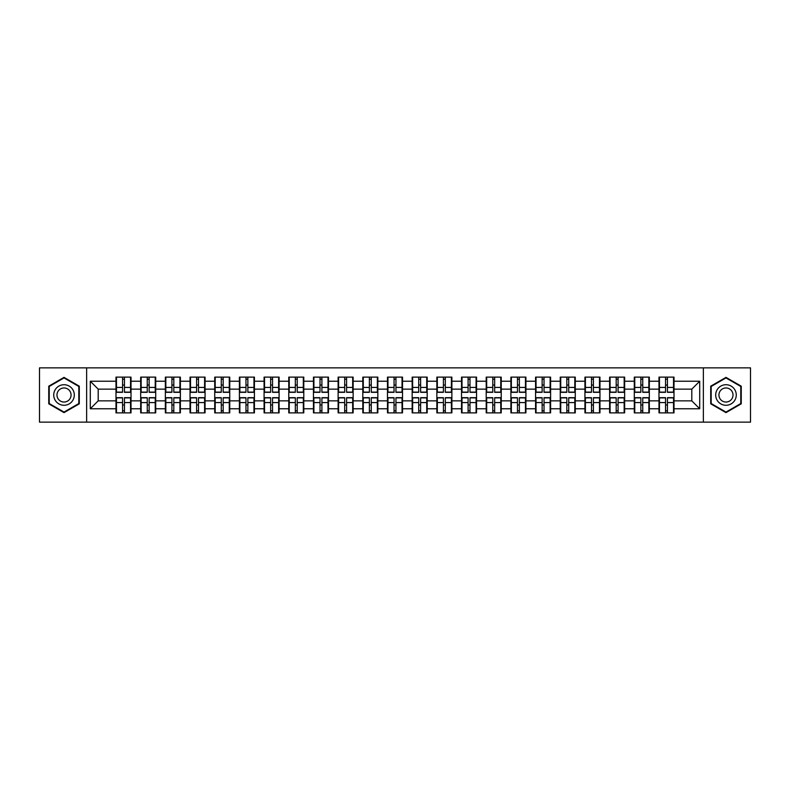 <?xml version="1.0" encoding="UTF-8"?>
<svg xmlns="http://www.w3.org/2000/svg" width="790" height="790" viewBox="0 0 790 790"><rect width="100%" height="100%" fill="white"/><g stroke="black" fill="none" stroke-linecap="round" stroke-linejoin="round"><path stroke-width="1.19" d="M703.357 422.137L750.5 422.137L750.5 367.863L703.357 367.863L703.357 422.137L86.643 422.137L86.643 367.863L39.5 367.863L39.5 422.137L86.643 422.137M703.357 367.863L86.643 367.863M691.803 400.856L691.803 389.144L674.008 389.144L674.008 400.856L691.803 400.856L699.713 408.766L699.713 381.234L674.008 381.234L674.008 377.126L658.979 377.126L658.979 389.144L649.321 389.144L649.321 400.856L658.979 400.856L658.979 389.144M699.713 408.766L674.008 408.766L674.008 412.874L658.979 412.874L658.979 408.766L649.321 408.766L649.321 412.874L634.291 412.874L634.291 408.766L624.643 408.766L624.643 412.874L609.613 412.874L609.613 408.766L599.966 408.766L599.966 412.874L584.936 412.874L584.936 408.766L575.278 408.766L575.278 412.874L560.248 412.874L560.248 408.766L550.6 408.766L550.6 412.874L535.571 412.874L535.571 408.766L525.923 408.766L525.923 412.874L510.893 412.874L510.893 408.766L501.235 408.766L501.235 412.874L486.206 412.874L486.206 408.766L476.558 408.766L476.558 412.874L461.528 412.874L461.528 408.766L451.88 408.766L451.88 412.874L436.85 412.874L436.85 408.766L427.193 408.766L427.193 412.874L412.163 412.874L412.163 408.766L402.515 408.766L402.515 412.874L387.485 412.874L387.485 408.766L377.837 408.766L377.837 412.874L362.808 412.874L362.808 408.766L353.15 408.766L353.15 412.874L338.12 412.874L338.12 408.766L328.472 408.766L328.472 412.874L313.442 412.874L313.442 408.766L303.795 408.766L303.795 412.874L288.765 412.874L288.765 408.766L279.107 408.766L279.107 412.874L264.077 412.874L264.077 408.766L254.429 408.766L254.429 412.874L239.4 412.874L239.4 408.766L229.752 408.766L229.752 412.874L214.722 412.874L214.722 408.766L205.064 408.766L205.064 412.874L190.035 412.874L190.035 408.766L180.387 408.766L180.387 412.874L165.357 412.874L165.357 408.766L155.709 408.766L155.709 412.874L140.679 412.874L140.679 408.766L131.022 408.766L131.022 412.874L115.992 412.874L115.992 408.766L90.287 408.766L90.287 381.234L115.992 381.234L115.992 389.144L98.197 389.144L98.197 400.856L115.992 400.856L115.992 389.144M658.979 381.234L649.321 381.234L649.321 377.126L634.291 377.126L634.291 381.234L624.643 381.234L624.643 377.126L609.613 377.126L609.613 381.234L599.966 381.234L599.966 377.126L584.936 377.126L584.936 381.234L575.278 381.234L575.278 377.126L560.248 377.126L560.248 381.234L550.6 381.234L550.6 377.126L535.571 377.126L535.571 381.234L525.923 381.234L525.923 377.126L510.893 377.126L510.893 381.234L501.235 381.234L501.235 377.126L486.206 377.126L486.206 381.234L476.558 381.234L476.558 377.126L461.528 377.126L461.528 381.234L451.88 381.234L451.88 377.126L436.85 377.126L436.85 381.234L427.193 381.234L427.193 377.126L412.163 377.126L412.163 381.234L402.515 381.234L402.515 377.126L387.485 377.126L387.485 381.234L377.837 381.234L377.837 377.126L362.808 377.126L362.808 381.234L353.15 381.234L353.15 377.126L338.12 377.126L338.12 381.234L328.472 381.234L328.472 377.126L313.442 377.126L313.442 381.234L303.795 381.234L303.795 377.126L288.765 377.126L288.765 381.234L279.107 381.234L279.107 377.126L264.077 377.126L264.077 381.234L254.429 381.234L254.429 377.126L239.4 377.126L239.4 381.234L229.752 381.234L229.752 377.126L214.722 377.126L214.722 381.234L205.064 381.234L205.064 377.126L190.035 377.126L190.035 381.234L180.387 381.234L180.387 377.126L165.357 377.126L165.357 381.234L155.709 381.234L155.709 377.126L140.679 377.126L140.679 381.234L131.022 381.234L131.022 377.126L115.992 377.126L115.992 381.234M658.979 400.856L658.979 408.766M649.321 400.856L649.321 408.766M649.321 381.234L649.321 389.144M624.643 400.856L634.291 400.856L634.291 389.144L624.643 389.144L624.643 408.766M634.291 400.856L634.291 408.766M634.291 381.234L634.291 389.144M624.643 381.234L624.643 389.144M599.966 400.856L609.613 400.856L609.613 389.144L599.966 389.144L599.966 408.766M609.613 400.856L609.613 408.766M609.613 381.234L609.613 389.144M599.966 381.234L599.966 389.144M575.278 400.856L584.936 400.856L584.936 389.144L575.278 389.144L575.278 408.766M584.936 400.856L584.936 408.766M584.936 381.234L584.936 389.144M575.278 381.234L575.278 389.144M550.6 400.856L560.248 400.856L560.248 389.144L550.6 389.144L550.6 408.766M560.248 400.856L560.248 408.766M560.248 381.234L560.248 389.144M550.6 381.234L550.6 389.144M525.923 400.856L535.571 400.856L535.571 389.144L525.923 389.144L525.923 408.766M535.571 400.856L535.571 408.766M535.571 381.234L535.571 389.144M525.923 381.234L525.923 389.144M501.235 400.856L510.893 400.856L510.893 389.144L501.235 389.144L501.235 408.766M510.893 400.856L510.893 408.766M510.893 381.234L510.893 389.144M501.235 381.234L501.235 389.144M476.558 400.856L486.206 400.856L486.206 389.144L476.558 389.144L476.558 408.766M486.206 400.856L486.206 408.766M486.206 381.234L486.206 389.144M476.558 381.234L476.558 389.144M451.88 400.856L461.528 400.856L461.528 389.144L451.88 389.144L451.88 408.766M461.528 400.856L461.528 408.766M461.528 381.234L461.528 389.144M451.88 381.234L451.88 389.144M427.193 400.856L436.85 400.856L436.85 389.144L427.193 389.144L427.193 408.766M436.85 400.856L436.85 408.766M436.85 381.234L436.85 389.144M427.193 381.234L427.193 389.144M402.515 400.856L412.163 400.856L412.163 389.144L402.515 389.144L402.515 408.766M412.163 400.856L412.163 408.766M412.163 381.234L412.163 389.144M402.515 381.234L402.515 389.144M377.837 400.856L387.485 400.856L387.485 389.144L377.837 389.144L377.837 408.766M387.485 400.856L387.485 408.766M387.485 381.234L387.485 389.144M377.837 381.234L377.837 389.144M353.15 400.856L362.808 400.856L362.808 389.144L353.15 389.144L353.15 408.766M362.808 400.856L362.808 408.766M362.808 381.234L362.808 389.144M353.15 381.234L353.15 389.144M328.472 400.856L338.12 400.856L338.12 389.144L328.472 389.144L328.472 408.766M338.12 400.856L338.12 408.766M338.12 381.234L338.12 389.144M328.472 381.234L328.472 389.144M303.795 400.856L313.442 400.856L313.442 389.144L303.795 389.144L303.795 408.766M313.442 400.856L313.442 408.766M313.442 381.234L313.442 389.144M303.795 381.234L303.795 389.144M279.107 400.856L288.765 400.856L288.765 389.144L279.107 389.144L279.107 408.766M288.765 400.856L288.765 408.766M288.765 381.234L288.765 389.144M279.107 381.234L279.107 389.144M254.429 400.856L264.077 400.856L264.077 389.144L254.429 389.144L254.429 408.766M264.077 400.856L264.077 408.766M264.077 381.234L264.077 389.144M254.429 381.234L254.429 389.144M229.752 400.856L239.4 400.856L239.4 389.144L229.752 389.144L229.752 408.766M239.4 400.856L239.4 408.766M239.4 381.234L239.4 389.144M229.752 381.234L229.752 389.144M205.064 400.856L214.722 400.856L214.722 389.144L205.064 389.144L205.064 408.766M214.722 400.856L214.722 408.766M214.722 381.234L214.722 389.144M205.064 381.234L205.064 389.144M180.387 400.856L190.035 400.856L190.035 389.144L180.387 389.144L180.387 408.766M190.035 400.856L190.035 408.766M190.035 381.234L190.035 389.144M180.387 381.234L180.387 389.144M155.709 400.856L165.357 400.856L165.357 389.144L155.709 389.144L155.709 408.766M165.357 400.856L165.357 408.766M165.357 381.234L165.357 389.144M155.709 381.234L155.709 389.144M131.022 400.856L140.679 400.856L140.679 389.144L131.022 389.144L131.022 408.766M140.679 400.856L140.679 408.766M140.679 381.234L140.679 389.144M131.022 381.234L131.022 389.144M115.992 400.856L115.992 408.766M98.197 400.856L90.287 408.766M90.287 381.234L98.197 389.144M674.008 400.856L674.008 408.766M674.008 381.234L674.008 389.144M699.713 381.234L691.803 389.144M64.02 377.373L48.753 386.182L48.753 403.818L64.02 412.627L79.286 403.818L79.286 386.182L64.02 377.373M710.714 403.818L725.98 412.627L741.247 403.818L741.247 386.182L725.98 377.373L710.714 386.182L710.714 403.818M130.547 377.126L130.547 392.314L124.455 392.314L124.455 377.126M122.559 377.126L122.559 392.314L116.466 392.314L116.466 377.126M122.559 379.18L124.455 379.18M124.455 385.036L122.559 385.036M116.466 412.874L116.466 397.686L122.559 397.686L122.559 412.874M124.455 412.874L124.455 397.686L130.547 397.686L130.547 412.874M124.455 410.82L122.559 410.82M122.559 404.964L124.455 404.964M64.02 384.72A10.28 10.28 0 0 0 53.74 395A10.28 10.28 0 0 0 64.02 405.28A10.28 10.28 0 0 0 74.309 395A10.28 10.28 0 0 0 64.02 384.72M64.02 387.959A7.041 7.041 0 0 0 56.979 395A7.041 7.041 0 0 0 64.02 402.041A7.041 7.041 0 0 0 71.06 395A7.041 7.041 0 0 0 64.02 387.959M78.812 403.542L64.02 412.084L49.227 403.542L49.227 386.458L64.02 377.916L78.812 386.458L78.812 403.542M734.888 389.855A10.28 10.28 0 0 0 720.836 386.093A10.28 10.28 0 0 0 717.073 400.145A10.28 10.28 0 0 0 731.115 403.907A10.28 10.28 0 0 0 734.888 389.855M732.073 391.485A7.041 7.041 0 0 0 722.455 388.907A7.041 7.041 0 0 0 719.878 398.516A7.041 7.041 0 0 0 729.496 401.093A7.041 7.041 0 0 0 732.073 391.485M725.98 412.084L711.188 403.542L711.188 386.458L725.98 377.916L740.773 386.458L740.773 403.542L725.98 412.084M155.235 377.126L155.235 392.314L149.142 392.314L149.142 377.126M147.246 377.126L147.246 392.314L141.153 392.314L141.153 377.126M147.246 379.18L149.142 379.18M149.142 385.036L147.246 385.036M179.913 377.126L179.913 392.314L173.82 392.314L173.82 377.126M171.924 377.126L171.924 392.314L165.831 392.314L165.831 377.126M171.924 379.18L173.82 379.18M173.82 385.036L171.924 385.036M204.59 377.126L204.59 392.314L198.497 392.314L198.497 377.126M196.601 377.126L196.601 392.314L190.508 392.314L190.508 377.126M196.601 379.18L198.497 379.18M198.497 385.036L196.601 385.036M229.278 377.126L229.278 392.314L223.185 392.314L223.185 377.126M221.289 377.126L221.289 392.314L215.196 392.314L215.196 377.126M221.289 379.18L223.185 379.18M223.185 385.036L221.289 385.036M253.955 377.126L253.955 392.314L247.863 392.314L247.863 377.126M245.967 377.126L245.967 392.314L239.874 392.314L239.874 377.126M245.967 379.18L247.863 379.18M247.863 385.036L245.967 385.036M141.153 412.874L141.153 397.686L147.246 397.686L147.246 412.874M149.142 412.874L149.142 397.686L155.235 397.686L155.235 412.874M149.142 410.82L147.246 410.82M147.246 404.964L149.142 404.964M165.831 412.874L165.831 397.686L171.924 397.686L171.924 412.874M173.82 412.874L173.82 397.686L179.913 397.686L179.913 412.874M173.82 410.82L171.924 410.82M171.924 404.964L173.82 404.964M190.508 412.874L190.508 397.686L196.601 397.686L196.601 412.874M198.497 412.874L198.497 397.686L204.59 397.686L204.59 412.874M198.497 410.82L196.601 410.82M196.601 404.964L198.497 404.964M215.196 412.874L215.196 397.686L221.289 397.686L221.289 412.874M223.185 412.874L223.185 397.686L229.278 397.686L229.278 412.874M223.185 410.82L221.289 410.82M221.289 404.964L223.185 404.964M239.874 412.874L239.874 397.686L245.967 397.686L245.967 412.874M247.863 412.874L247.863 397.686L253.955 397.686L253.955 412.874M247.863 410.82L245.967 410.82M245.967 404.964L247.863 404.964M278.633 377.126L278.633 392.314L272.54 392.314L272.54 377.126M270.644 377.126L270.644 392.314L264.551 392.314L264.551 377.126M270.644 379.18L272.54 379.18M272.54 385.036L270.644 385.036M264.551 412.874L264.551 397.686L270.644 397.686L270.644 412.874M272.54 412.874L272.54 397.686L278.633 397.686L278.633 412.874M272.54 410.82L270.644 410.82M270.644 404.964L272.54 404.964M303.321 377.126L303.321 392.314L297.228 392.314L297.228 377.126M295.332 377.126L295.332 392.314L289.239 392.314L289.239 377.126M295.332 379.18L297.228 379.18M297.228 385.036L295.332 385.036M289.239 412.874L289.239 397.686L295.332 397.686L295.332 412.874M297.228 412.874L297.228 397.686L303.321 397.686L303.321 412.874M297.228 410.82L295.332 410.82M295.332 404.964L297.228 404.964M327.998 377.126L327.998 392.314L321.905 392.314L321.905 377.126M320.009 377.126L320.009 392.314L313.916 392.314L313.916 377.126M320.009 379.18L321.905 379.18M321.905 385.036L320.009 385.036M313.916 412.874L313.916 397.686L320.009 397.686L320.009 412.874M321.905 412.874L321.905 397.686L327.998 397.686L327.998 412.874M321.905 410.82L320.009 410.82M320.009 404.964L321.905 404.964M352.676 377.126L352.676 392.314L346.583 392.314L346.583 377.126M344.687 377.126L344.687 392.314L338.594 392.314L338.594 377.126M344.687 379.18L346.583 379.18M346.583 385.036L344.687 385.036M338.594 412.874L338.594 397.686L344.687 397.686L344.687 412.874M346.583 412.874L346.583 397.686L352.676 397.686L352.676 412.874M346.583 410.82L344.687 410.82M344.687 404.964L346.583 404.964M377.363 377.126L377.363 392.314L371.27 392.314L371.27 377.126M369.374 377.126L369.374 392.314L363.281 392.314L363.281 377.126M369.374 379.18L371.27 379.18M371.27 385.036L369.374 385.036M363.281 412.874L363.281 397.686L369.374 397.686L369.374 412.874M371.27 412.874L371.27 397.686L377.363 397.686L377.363 412.874M371.27 410.82L369.374 410.82M369.374 404.964L371.27 404.964M402.041 377.126L402.041 392.314L395.948 392.314L395.948 377.126M394.052 377.126L394.052 392.314L387.959 392.314L387.959 377.126M394.052 379.18L395.948 379.18M395.948 385.036L394.052 385.036M387.959 412.874L387.959 397.686L394.052 397.686L394.052 412.874M395.948 412.874L395.948 397.686L402.041 397.686L402.041 412.874M395.948 410.82L394.052 410.82M394.052 404.964L395.948 404.964M426.719 377.126L426.719 392.314L420.626 392.314L420.626 377.126M418.73 377.126L418.73 392.314L412.637 392.314L412.637 377.126M418.73 379.18L420.626 379.18M420.626 385.036L418.73 385.036M412.637 412.874L412.637 397.686L418.73 397.686L418.73 412.874M420.626 412.874L420.626 397.686L426.719 397.686L426.719 412.874M420.626 410.82L418.73 410.82M418.73 404.964L420.626 404.964M451.406 377.126L451.406 392.314L445.313 392.314L445.313 377.126M443.417 377.126L443.417 392.314L437.324 392.314L437.324 377.126M443.417 379.18L445.313 379.18M445.313 385.036L443.417 385.036M437.324 412.874L437.324 397.686L443.417 397.686L443.417 412.874M445.313 412.874L445.313 397.686L451.406 397.686L451.406 412.874M445.313 410.82L443.417 410.82M443.417 404.964L445.313 404.964M476.084 377.126L476.084 392.314L469.991 392.314L469.991 377.126M468.095 377.126L468.095 392.314L462.002 392.314L462.002 377.126M468.095 379.18L469.991 379.18M469.991 385.036L468.095 385.036M462.002 412.874L462.002 397.686L468.095 397.686L468.095 412.874M469.991 412.874L469.991 397.686L476.084 397.686L476.084 412.874M469.991 410.82L468.095 410.82M468.095 404.964L469.991 404.964M500.761 377.126L500.761 392.314L494.668 392.314L494.668 377.126M492.772 377.126L492.772 392.314L486.68 392.314L486.68 377.126M492.772 379.18L494.668 379.18M494.668 385.036L492.772 385.036M486.68 412.874L486.68 397.686L492.772 397.686L492.772 412.874M494.668 412.874L494.668 397.686L500.761 397.686L500.761 412.874M494.668 410.82L492.772 410.82M492.772 404.964L494.668 404.964M525.449 377.126L525.449 392.314L519.356 392.314L519.356 377.126M517.46 377.126L517.46 392.314L511.367 392.314L511.367 377.126M517.46 379.18L519.356 379.18M519.356 385.036L517.46 385.036M511.367 412.874L511.367 397.686L517.46 397.686L517.46 412.874M519.356 412.874L519.356 397.686L525.449 397.686L525.449 412.874M519.356 410.82L517.46 410.82M517.46 404.964L519.356 404.964M550.126 377.126L550.126 392.314L544.034 392.314L544.034 377.126M542.138 377.126L542.138 392.314L536.045 392.314L536.045 377.126M542.138 379.18L544.034 379.18M544.034 385.036L542.138 385.036M536.045 412.874L536.045 397.686L542.138 397.686L542.138 412.874M544.034 412.874L544.034 397.686L550.126 397.686L550.126 412.874M544.034 410.82L542.138 410.82M542.138 404.964L544.034 404.964M574.804 377.126L574.804 392.314L568.711 392.314L568.711 377.126M566.815 377.126L566.815 392.314L560.722 392.314L560.722 377.126M566.815 379.18L568.711 379.18M568.711 385.036L566.815 385.036M560.722 412.874L560.722 397.686L566.815 397.686L566.815 412.874M568.711 412.874L568.711 397.686L574.804 397.686L574.804 412.874M568.711 410.82L566.815 410.82M566.815 404.964L568.711 404.964M599.492 377.126L599.492 392.314L593.399 392.314L593.399 377.126M591.503 377.126L591.503 392.314L585.41 392.314L585.41 377.126M591.503 379.18L593.399 379.18M593.399 385.036L591.503 385.036M585.41 412.874L585.41 397.686L591.503 397.686L591.503 412.874M593.399 412.874L593.399 397.686L599.492 397.686L599.492 412.874M593.399 410.82L591.503 410.82M591.503 404.964L593.399 404.964M624.169 377.126L624.169 392.314L618.076 392.314L618.076 377.126M616.18 377.126L616.18 392.314L610.087 392.314L610.087 377.126M616.18 379.18L618.076 379.18M618.076 385.036L616.18 385.036M610.087 412.874L610.087 397.686L616.18 397.686L616.18 412.874M618.076 412.874L618.076 397.686L624.169 397.686L624.169 412.874M618.076 410.82L616.18 410.82M616.18 404.964L618.076 404.964M648.847 377.126L648.847 392.314L642.754 392.314L642.754 377.126M640.858 377.126L640.858 392.314L634.765 392.314L634.765 377.126M640.858 379.18L642.754 379.18M642.754 385.036L640.858 385.036M634.765 412.874L634.765 397.686L640.858 397.686L640.858 412.874M642.754 412.874L642.754 397.686L648.847 397.686L648.847 412.874M642.754 410.82L640.858 410.82M640.858 404.964L642.754 404.964M673.534 377.126L673.534 392.314L667.441 392.314L667.441 377.126M665.545 377.126L665.545 392.314L659.452 392.314L659.452 377.126M665.545 379.18L667.441 379.18M667.441 385.036L665.545 385.036M659.452 412.874L659.452 397.686L665.545 397.686L665.545 412.874M667.441 412.874L667.441 397.686L673.534 397.686L673.534 412.874M667.441 410.82L665.545 410.82M665.545 404.964L667.441 404.964M122.559 387.426L116.466 387.426M122.559 392.107L116.466 392.107M130.547 387.426L124.455 387.426M130.547 392.107L124.455 392.107M124.455 402.574L130.547 402.574M124.455 397.893L130.547 397.893M116.466 402.574L122.559 402.574M116.466 397.893L122.559 397.893M147.246 387.426L141.153 387.426M147.246 392.107L141.153 392.107M155.235 387.426L149.142 387.426M155.235 392.107L149.142 392.107M171.924 387.426L165.831 387.426M171.924 392.107L165.831 392.107M179.913 387.426L173.82 387.426M179.913 392.107L173.82 392.107M196.601 387.426L190.508 387.426M196.601 392.107L190.508 392.107M204.59 387.426L198.497 387.426M204.59 392.107L198.497 392.107M221.289 387.426L215.196 387.426M221.289 392.107L215.196 392.107M229.278 387.426L223.185 387.426M229.278 392.107L223.185 392.107M245.967 387.426L239.874 387.426M245.967 392.107L239.874 392.107M253.955 387.426L247.863 387.426M253.955 392.107L247.863 392.107M149.142 402.574L155.235 402.574M149.142 397.893L155.235 397.893M141.153 402.574L147.246 402.574M141.153 397.893L147.246 397.893M173.82 402.574L179.913 402.574M173.82 397.893L179.913 397.893M165.831 402.574L171.924 402.574M165.831 397.893L171.924 397.893M198.497 402.574L204.59 402.574M198.497 397.893L204.59 397.893M190.508 402.574L196.601 402.574M190.508 397.893L196.601 397.893M223.185 402.574L229.278 402.574M223.185 397.893L229.278 397.893M215.196 402.574L221.289 402.574M215.196 397.893L221.289 397.893M247.863 402.574L253.955 402.574M247.863 397.893L253.955 397.893M239.874 402.574L245.967 402.574M239.874 397.893L245.967 397.893M270.644 387.426L264.551 387.426M270.644 392.107L264.551 392.107M278.633 387.426L272.54 387.426M278.633 392.107L272.54 392.107M272.54 402.574L278.633 402.574M272.54 397.893L278.633 397.893M264.551 402.574L270.644 402.574M264.551 397.893L270.644 397.893M295.332 387.426L289.239 387.426M295.332 392.107L289.239 392.107M303.321 387.426L297.228 387.426M303.321 392.107L297.228 392.107M297.228 402.574L303.321 402.574M297.228 397.893L303.321 397.893M289.239 402.574L295.332 402.574M289.239 397.893L295.332 397.893M320.009 387.426L313.916 387.426M320.009 392.107L313.916 392.107M327.998 387.426L321.905 387.426M327.998 392.107L321.905 392.107M321.905 402.574L327.998 402.574M321.905 397.893L327.998 397.893M313.916 402.574L320.009 402.574M313.916 397.893L320.009 397.893M344.687 387.426L338.594 387.426M344.687 392.107L338.594 392.107M352.676 387.426L346.583 387.426M352.676 392.107L346.583 392.107M346.583 402.574L352.676 402.574M346.583 397.893L352.676 397.893M338.594 402.574L344.687 402.574M338.594 397.893L344.687 397.893M369.374 387.426L363.281 387.426M369.374 392.107L363.281 392.107M377.363 387.426L371.27 387.426M377.363 392.107L371.27 392.107M371.27 402.574L377.363 402.574M371.27 397.893L377.363 397.893M363.281 402.574L369.374 402.574M363.281 397.893L369.374 397.893M394.052 387.426L387.959 387.426M394.052 392.107L387.959 392.107M402.041 387.426L395.948 387.426M402.041 392.107L395.948 392.107M395.948 402.574L402.041 402.574M395.948 397.893L402.041 397.893M387.959 402.574L394.052 402.574M387.959 397.893L394.052 397.893M418.73 387.426L412.637 387.426M418.73 392.107L412.637 392.107M426.719 387.426L420.626 387.426M426.719 392.107L420.626 392.107M420.626 402.574L426.719 402.574M420.626 397.893L426.719 397.893M412.637 402.574L418.73 402.574M412.637 397.893L418.73 397.893M443.417 387.426L437.324 387.426M443.417 392.107L437.324 392.107M451.406 387.426L445.313 387.426M451.406 392.107L445.313 392.107M445.313 402.574L451.406 402.574M445.313 397.893L451.406 397.893M437.324 402.574L443.417 402.574M437.324 397.893L443.417 397.893M468.095 387.426L462.002 387.426M468.095 392.107L462.002 392.107M476.084 387.426L469.991 387.426M476.084 392.107L469.991 392.107M469.991 402.574L476.084 402.574M469.991 397.893L476.084 397.893M462.002 402.574L468.095 402.574M462.002 397.893L468.095 397.893M492.772 387.426L486.68 387.426M492.772 392.107L486.68 392.107M500.761 387.426L494.668 387.426M500.761 392.107L494.668 392.107M494.668 402.574L500.761 402.574M494.668 397.893L500.761 397.893M486.68 402.574L492.772 402.574M486.68 397.893L492.772 397.893M517.46 387.426L511.367 387.426M517.46 392.107L511.367 392.107M525.449 387.426L519.356 387.426M525.449 392.107L519.356 392.107M519.356 402.574L525.449 402.574M519.356 397.893L525.449 397.893M511.367 402.574L517.46 402.574M511.367 397.893L517.46 397.893M542.138 387.426L536.045 387.426M542.138 392.107L536.045 392.107M550.126 387.426L544.034 387.426M550.126 392.107L544.034 392.107M544.034 402.574L550.126 402.574M544.034 397.893L550.126 397.893M536.045 402.574L542.138 402.574M536.045 397.893L542.138 397.893M566.815 387.426L560.722 387.426M566.815 392.107L560.722 392.107M574.804 387.426L568.711 387.426M574.804 392.107L568.711 392.107M568.711 402.574L574.804 402.574M568.711 397.893L574.804 397.893M560.722 402.574L566.815 402.574M560.722 397.893L566.815 397.893M591.503 387.426L585.41 387.426M591.503 392.107L585.41 392.107M599.492 387.426L593.399 387.426M599.492 392.107L593.399 392.107M593.399 402.574L599.492 402.574M593.399 397.893L599.492 397.893M585.41 402.574L591.503 402.574M585.41 397.893L591.503 397.893M616.18 387.426L610.087 387.426M616.18 392.107L610.087 392.107M624.169 387.426L618.076 387.426M624.169 392.107L618.076 392.107M618.076 402.574L624.169 402.574M618.076 397.893L624.169 397.893M610.087 402.574L616.18 402.574M610.087 397.893L616.18 397.893M640.858 387.426L634.765 387.426M640.858 392.107L634.765 392.107M648.847 387.426L642.754 387.426M648.847 392.107L642.754 392.107M642.754 402.574L648.847 402.574M642.754 397.893L648.847 397.893M634.765 402.574L640.858 402.574M634.765 397.893L640.858 397.893M665.545 387.426L659.452 387.426M665.545 392.107L659.452 392.107M673.534 387.426L667.441 387.426M673.534 392.107L667.441 392.107M667.441 402.574L673.534 402.574M667.441 397.893L673.534 397.893M659.452 402.574L665.545 402.574M659.452 397.893L665.545 397.893"/></g></svg>
